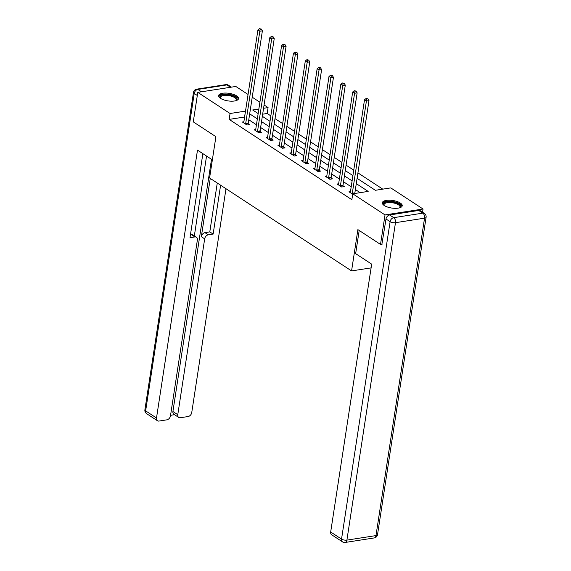 <?xml version="1.0" encoding="UTF-8"?>
<svg xmlns="http://www.w3.org/2000/svg" width="571" height="571" viewBox="0 0 571 571"><rect width="100%" height="100%" fill="white"/><g stroke="black" fill="none" stroke-linecap="round" stroke-linejoin="round"><path stroke-width="0.86" d="M384.254 205.517A10.064 3.819 -171.3 0 1 382.32 202.748A10.064 3.819 -171.3 0 1 389.429 200.2A10.064 3.819 -171.3 0 1 400.285 203.019A10.064 3.819 -171.3 0 1 402.22 205.788A10.064 3.819 -171.3 0 1 395.111 208.336A10.064 3.819 -171.3 0 1 384.254 205.517M220.556 98.369A10.064 3.819 -171.3 0 1 218.622 95.6A10.064 3.819 -171.3 0 1 225.723 93.052A10.064 3.819 -171.3 0 1 236.587 95.871A10.064 3.819 -171.3 0 1 238.521 98.64A10.064 3.819 -171.3 0 1 231.412 101.188A10.064 3.819 -171.3 0 1 220.556 98.369M382.156 244.174L380.514 244.431L357.889 229.621L351.565 270.918L209.586 177.988L215.902 136.683L193.276 121.873L197.787 92.374L235.809 86.457L248.05 94.472M252.232 97.206L259.898 102.223M264.073 104.957L268.077 107.584L263.566 108.283M270.84 115.877L267.178 113.479L268.077 107.584M382.763 189.137L357.931 172.885M353.756 170.151L346.083 165.133M341.908 162.392L334.242 157.375M330.059 154.641L322.394 149.623M318.218 146.89L310.553 141.872M306.37 139.138L298.704 134.121M294.529 131.387L286.863 126.369M282.681 123.629L275.015 118.611M357.096 178.33L375.368 190.293L390.778 187.895L423.047 209.015L385.025 214.924L352.757 193.805L368.174 191.406L356.283 183.626M422.554 212.226L423.047 209.015M351.565 270.918L371.093 267.885M267.178 113.479L262.667 114.186M244.602 117.019L229.157 119.396L351.857 199.707L352.757 193.805M360.158 192.655L355.383 189.529M351.208 186.796L343.535 181.778M339.36 179.044L331.694 174.027M327.518 171.286L319.846 166.268M315.67 163.534L308.005 158.517M303.829 155.783L296.156 150.765M291.981 148.032L284.315 143.014M280.14 140.28L272.467 135.263M268.291 132.522L260.626 127.504M256.45 124.771L248.778 119.753M243.874 121.78L242.375 122.016L246.929 124.999L249.498 124.599L248.271 123.793M255.722 129.531L254.223 129.767L258.777 132.75L261.347 132.351L260.119 131.544M267.563 137.29L266.065 137.518L270.618 140.502L273.188 140.102L271.96 139.295M279.412 145.041L277.913 145.27L282.467 148.253L285.036 147.853L283.808 147.047M291.253 152.792L289.754 153.028L294.308 156.004L296.877 155.605L295.65 154.805M303.101 160.544L301.602 160.779L306.156 163.763L308.725 163.363L307.498 162.557M314.942 168.295L313.443 168.531L318.004 171.514L320.567 171.114L319.339 170.308M326.79 176.054L325.292 176.282L329.845 179.265L332.415 178.866L331.187 178.059M338.632 183.805L337.133 184.033L341.694 187.017L344.256 186.617L343.028 185.811M350.48 191.556L348.981 191.792L352.692 194.219M380.514 244.431L385.025 214.924M229.157 119.396L230.056 113.493L197.787 92.374M245.509 111.117L230.056 113.493M352.107 180.893L344.441 175.875M340.266 173.141L332.593 168.124M328.418 165.39L320.752 160.372M316.577 157.639L308.904 152.614M304.728 149.88L297.063 144.863M292.887 142.129L285.214 137.111M281.039 134.378L273.373 129.36M269.198 126.626L261.525 121.609M257.35 118.875L249.684 113.857M258.856 109.018L252.667 109.982L258.163 113.579M262.339 116.313L270.004 121.33M274.18 124.064L281.853 129.082M286.028 131.815L293.694 136.833M297.869 139.567L305.542 144.584M309.718 147.318L317.383 152.343M321.559 155.076L329.231 160.094M333.407 162.828L341.073 167.845M345.248 170.579L352.921 175.597M244.566 116.998L245.473 111.095M245.694 123.514L248.264 123.115L262.389 30.834L259.819 31.234L245.694 123.514A1.292 0.764 -98.8 0 0 245.687 123.986L245.701 124.192M260.255 29.207L261.282 29.05L259.498 28.707L260.255 29.207L259.819 31.234L257.921 29.992L243.803 122.273A1.292 0.764 -98.8 0 1 243.674 122.672L243.603 122.815M248.264 123.115A1.292 0.764 -98.8 0 0 248.257 123.586L248.364 124.771M262.389 30.834L261.282 29.05M259.498 28.707L257.921 29.992M220.456 98.305A8.708 3.305 -171.3 0 1 220.37 98.205A8.708 3.305 -171.3 0 1 222.469 94.872A8.708 3.305 -171.3 0 1 231.869 95.45A8.708 3.305 -171.3 0 1 236.073 100.61A8.708 3.305 -171.3 0 1 235.951 100.674M235.809 100.717A8.065 3.062 8.7 0 0 236.308 99.875A8.065 3.062 8.7 0 0 231.526 96.235A8.065 3.062 8.7 0 0 220.363 97.434A8.065 3.062 8.7 0 0 220.584 98.383M238.314 99.197A10 3.797 8.7 0 0 232.376 95.064A10 3.797 8.7 0 0 218.643 96.185M384.162 205.453A8.708 3.305 -171.3 0 1 384.069 205.353A8.708 3.305 -171.3 0 1 386.167 202.02A8.708 3.305 -171.3 0 1 395.567 202.598A8.708 3.305 -171.3 0 1 399.771 207.751A8.708 3.305 -171.3 0 1 399.657 207.823M399.507 207.865A8.065 3.062 8.7 0 0 400.007 207.023A8.065 3.062 8.7 0 0 395.225 203.383A8.065 3.062 8.7 0 0 384.062 204.582A8.065 3.062 8.7 0 0 384.283 205.531M402.02 206.338A10 3.797 8.7 0 0 396.081 202.213A10 3.797 8.7 0 0 382.349 203.333M212.355 159.851L197.487 150.123L156.504 417.993A3.869 2.755 123.2 0 0 157.46 420.756A3.869 2.755 123.2 0 0 159.045 421.055L166.853 419.842A3.869 2.755 123.2 0 0 170.479 415.816L197.38 239.991A3.869 2.755 123.2 0 0 196.417 237.236A3.869 2.755 123.2 0 0 194.839 236.929L191.499 234.745A3.869 2.755 -56.8 0 1 193.077 235.045L196.417 237.236M202.869 153.642L190.007 237.686L194.839 236.929M178.737 417.444L173.877 414.26A3.869 2.755 -56.8 0 1 172.913 411.505L177.774 414.682A3.869 2.755 123.2 0 0 178.737 417.444A3.869 2.755 123.2 0 0 180.315 417.744L188.123 416.53A3.869 2.755 123.2 0 0 191.749 412.512L225.988 188.73M170.551 415.324L174.548 414.703M208.301 234.838A3.869 2.755 123.2 0 0 204.675 238.856L201.335 236.672A3.869 2.755 -56.8 0 1 204.96 232.654L208.301 234.838L213.133 234.089L220.613 185.204M177.774 414.682L204.675 238.856M206.552 156.054L194.34 235.873M201.335 236.672L210.249 178.423M172.913 411.505L211.506 159.295M204.96 232.654L209.793 231.897L217.273 183.02M209.793 231.897L213.133 234.089M190.436 234.909L191.499 234.745M359.195 230.477L355.647 253.645L371.671 264.13L330.68 532.001L341.537 539.103L390.107 221.676L386.01 218.993L381.899 244.21M418.714 210.449L389.636 214.974L393.733 217.658L422.818 213.133L418.714 210.449A3.869 2.755 -56.8 0 1 420.292 210.749L424.396 213.433A3.869 2.755 123.2 0 0 422.818 213.133A3.869 2.291 -98.8 0 1 424.553 218.165L395.475 222.683L346.897 540.116L375.975 535.591L424.553 218.165A3.869 1.47 8.7 0 0 426.102 217.258A3.869 3.869 0 0 0 424.396 213.433M374.298 537.925A3.869 3.869 0 0 0 377.524 534.684A3.869 1.47 8.7 0 1 375.975 535.591A3.869 2.291 81.2 0 1 374.298 537.925L345.212 542.45A3.869 2.291 -98.8 0 0 346.897 540.116A3.869 1.47 8.7 0 1 341.537 539.103A3.869 2.755 123.2 0 0 342.5 541.865L331.644 534.756A3.869 2.755 -56.8 0 1 330.68 532.001M386.01 218.993A3.869 2.755 -56.8 0 1 389.636 214.974M257.542 131.266L260.112 130.866L274.23 38.585L271.66 38.985L257.542 131.266A1.292 0.764 -98.8 0 0 257.528 131.744L257.55 131.944M272.096 36.958L273.124 36.801L271.339 36.465L272.096 36.958L271.66 38.985L269.762 37.743L255.644 130.024A1.292 0.764 -98.8 0 1 255.523 130.431L255.451 130.573M260.112 130.866A1.292 0.764 -98.8 0 0 260.098 131.344L260.205 132.529M274.23 38.585L273.124 36.801M271.339 36.465L269.762 37.743M269.384 139.017L271.953 138.617L286.078 46.337L283.509 46.736L269.384 139.017A1.292 0.764 -98.8 0 0 269.376 139.495L269.391 139.695M283.944 44.709L284.972 44.552L283.187 44.217L283.944 44.709L283.509 46.736L281.61 45.494L267.492 137.775A1.292 0.764 -98.8 0 1 267.364 138.182L267.292 138.325M271.953 138.617A1.292 0.764 -98.8 0 0 271.946 139.096L272.053 140.28M286.078 46.337L284.972 44.552M283.187 44.217L281.61 45.494M281.232 146.768L283.801 146.369L297.919 54.095L295.35 54.495L281.232 146.768A1.292 0.764 -98.8 0 0 281.217 147.247L281.239 147.446M295.785 52.468L296.813 52.304L295.029 51.968L295.785 52.468L295.35 54.495L293.451 53.246L279.333 145.526A1.292 0.764 -98.8 0 1 279.212 145.933L279.14 146.076M283.801 146.369A1.292 0.764 -98.8 0 0 283.787 146.847L283.894 148.032M297.919 54.095L296.813 52.304M295.029 51.968L293.451 53.246M293.073 154.527L295.642 154.127L309.767 61.846L307.198 62.246L293.073 154.527A1.292 0.764 -98.8 0 0 293.066 154.998L293.08 155.205M307.633 60.219L308.661 60.055L306.877 59.719L307.633 60.219L307.198 62.246L305.299 61.004L291.181 153.278A1.292 0.764 -98.8 0 1 291.053 153.685L290.982 153.827M295.642 154.127A1.292 0.764 -98.8 0 0 295.635 154.598L295.742 155.783M309.767 61.846L308.661 60.055M306.877 59.719L305.299 61.004M304.921 162.278L307.491 161.879L321.609 69.598L319.039 69.997L304.921 162.278A1.292 0.764 -98.8 0 0 304.907 162.749L304.928 162.956M319.475 67.97L320.502 67.813L318.718 67.471L319.475 67.97L319.039 69.997L317.141 68.756L303.023 161.036A1.292 0.764 -98.8 0 1 302.901 161.436L302.83 161.579M307.491 161.879A1.292 0.764 -98.8 0 0 307.476 162.35L307.583 163.534M321.609 69.598L320.502 67.813M318.718 67.471L317.141 68.756M316.762 170.03L319.332 169.63L333.457 77.349L330.887 77.749L316.762 170.03A1.292 0.764 -98.8 0 0 316.755 170.508L316.769 170.708M331.323 75.722L332.351 75.565L330.566 75.229L331.323 75.722L330.887 77.749L328.989 76.507L314.871 168.788A1.292 0.764 -98.8 0 1 314.742 169.194L314.671 169.337M319.332 169.63A1.292 0.764 -98.8 0 0 319.325 170.108L319.432 171.293M333.457 77.349L332.351 75.565M330.566 75.229L328.989 76.507M328.611 177.781L331.18 177.381L345.298 85.1L342.728 85.5L328.611 177.781A1.292 0.764 -98.8 0 0 328.596 178.259L328.618 178.459M343.164 83.473L344.192 83.316L342.407 82.981L343.164 83.473L342.728 85.5L340.83 84.258L326.712 176.539A1.292 0.764 -98.8 0 1 326.591 176.946L326.519 177.089M331.18 177.381A1.292 0.764 -98.8 0 0 331.166 177.859L331.273 179.044M345.298 85.1L344.192 83.316M342.407 82.981L340.83 84.258M340.459 185.532L343.021 185.132L357.146 92.859L354.577 93.259L340.459 185.532A1.292 0.764 -98.8 0 0 340.444 186.01L340.459 186.21M355.012 91.232L356.04 91.067L354.256 90.732L355.012 91.232L354.577 93.259L352.678 92.01L338.56 184.29A1.292 0.764 -98.8 0 1 338.432 184.697L338.36 184.84M343.021 185.132A1.292 0.764 -98.8 0 0 343.014 185.611L343.121 186.796M357.146 92.859L356.04 91.067M354.256 90.732L352.678 92.01M352.3 193.284L354.869 192.891L368.987 100.61L366.418 101.01L352.3 193.284A1.292 0.764 -98.8 0 0 352.286 193.762L352.307 193.969M366.853 98.983L367.881 98.819L366.097 98.483L366.853 98.983L366.418 101.01L364.519 99.768L350.401 192.042A1.292 0.764 -98.8 0 1 350.28 192.448L350.209 192.591M354.869 192.891A1.292 0.764 -98.8 0 0 354.855 193.362L354.869 193.476M368.987 100.61L367.881 98.819M366.097 98.483L364.519 99.768M245.687 123.986L248.257 123.586M230.541 87.277L226.923 84.915L197.844 89.433L201.456 91.803M197.316 95.485L194.219 93.458L145.641 410.884L156.504 417.993M146.604 413.647A3.869 2.755 -56.8 0 1 145.641 410.884A3.869 1.47 8.7 0 1 144.898 409.821A3.869 3.869 0 0 0 146.604 413.647L157.46 420.756M194.219 93.458A3.869 2.755 -56.8 0 1 197.844 89.433A3.869 2.291 81.2 0 0 196.702 89.155A3.869 3.869 0 0 0 193.476 92.388A3.869 1.47 8.7 0 0 194.219 93.458M226.923 84.915A3.869 2.755 -56.8 0 1 228.5 85.215A3.869 3.869 0 0 0 225.788 84.629A3.869 2.291 -98.8 0 1 226.923 84.915M390.107 221.676A3.869 1.47 8.7 0 0 395.475 222.683A3.869 2.291 81.2 0 0 393.733 217.658A3.869 2.755 123.2 0 0 390.107 221.676M257.528 131.744L260.098 131.344M269.376 139.495L271.946 139.096M281.217 147.247L283.787 146.847M293.066 154.998L295.635 154.598M304.907 162.749L307.476 162.35M316.755 170.508L319.325 170.108M328.596 178.259L331.166 177.859M340.444 186.01L343.014 185.611M352.286 193.762L354.855 193.362M144.898 409.821L193.476 92.388M231.441 87.142L228.5 85.215M196.702 89.155L225.788 84.629M342.5 541.865A3.869 3.869 0 0 0 345.212 542.45M377.524 534.684L426.102 217.258"/></g></svg>
